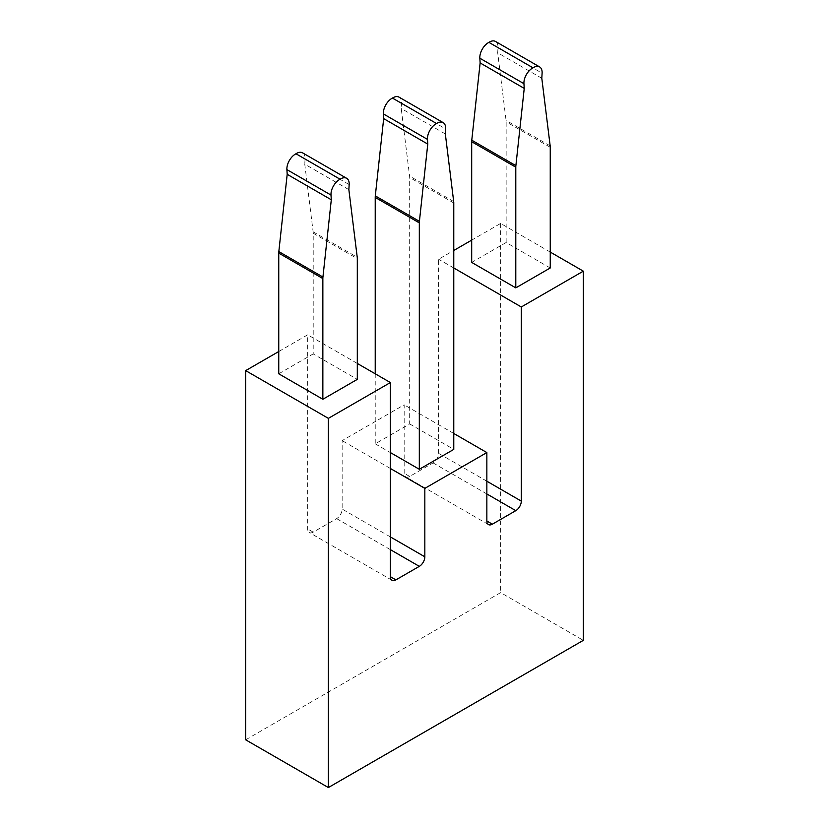 <?xml version="1.0" encoding="UTF-8"?>
<svg xmlns="http://www.w3.org/2000/svg" width="829" height="829" viewBox="0 0 829 829"><rect width="100%" height="100%" fill="white"/><g stroke="black" fill="none" stroke-linecap="round" stroke-linejoin="round"><path stroke-width="0.62" stroke-dasharray="4.14 3.11" d="M245.674 739.81L500.633 592.611L583.326 640.351M278.751 351.527L307.694 334.812L307.694 528.954A7.793 4.497 120 0 0 309.31 532.529A7.793 4.497 120 0 0 313.207 532.145L336.636 518.612A7.793 4.497 120 0 0 342.149 509.068L342.149 440.634L404.169 404.832L404.169 473.266A7.793 4.497 -60 0 0 405.775 476.83A7.793 4.497 -60 0 0 409.681 476.447L433.101 462.914A7.793 4.497 -60 0 0 438.614 453.37L438.614 259.228L453.774 250.472M550.249 252.068L500.633 223.426L471.691 240.13M500.633 223.426L500.633 592.611M375.226 373.796L375.226 443.826L409.681 423.93L409.681 177.52A13.647 7.875 120 0 0 409.588 176.1L401.226 108.485L401.537 103.428A12.134 7.005 120 0 0 399.039 97.148M445.328 133.956L401.226 108.485M409.681 423.93L453.774 449.391M375.226 443.826L390.386 452.572M390.386 468.489L342.149 440.634M453.774 433.474L404.169 404.832M348.864 189.644L304.761 164.183L313.124 231.799A13.647 7.875 -60 0 1 313.207 233.218L313.207 353.91L357.309 379.371M550.249 267.974L506.146 242.514L471.691 262.41M453.774 267.974L438.614 259.228M541.803 78.258L497.701 52.797L498.001 47.73A12.134 7.005 120 0 0 495.514 41.45M506.146 242.514L506.146 121.832A13.647 7.875 120 0 0 506.063 120.402L497.701 52.797M278.751 373.796L313.207 353.91M302.575 152.847A12.134 7.005 -60 0 1 305.062 159.116L304.761 164.183M357.309 363.454L307.694 334.812M401.537 103.428L445.629 128.889M453.774 202.981L409.681 177.52M453.691 201.561L409.588 176.1M313.124 231.799L357.226 257.259M409.681 476.447L404.169 473.266M486.851 481.214L438.614 453.37M486.851 493.949L433.101 462.914M498.001 47.73L542.104 73.19M550.249 147.293L506.146 121.832M550.166 145.863L506.063 120.402M313.207 233.218L357.309 258.679M313.207 532.145L307.694 528.954M390.386 549.648L336.636 518.612M390.386 536.912L342.149 509.068M349.164 184.577L305.062 159.116M488.468 524.57L405.775 476.83M391.993 580.269L309.31 532.529"/><path stroke-width="1.24" d="M453.774 433.474L486.851 452.572L424.831 488.374L424.831 556.808A7.793 4.497 -60 0 1 419.319 566.352L395.899 579.875A7.793 4.497 -60 0 1 391.993 580.269A7.793 4.497 -60 0 1 390.386 576.694L390.386 382.552L328.367 418.355L245.674 370.615L245.674 739.81L328.367 787.55L583.326 640.351L583.326 271.166L521.306 306.968L453.774 267.974M245.674 370.615L278.751 351.527M471.691 240.13L453.774 250.472M515.793 287.87L515.793 167.178A13.647 7.875 120 0 1 515.876 165.655L524.239 88.392L480.136 62.931L471.774 140.194A13.647 7.875 120 0 0 471.691 141.718L471.691 262.41L515.793 287.87L550.249 267.974L550.249 147.293A13.647 7.875 -60 0 0 550.166 145.863L541.803 78.258L542.104 73.19A12.134 7.005 120 0 0 539.606 66.911A12.134 7.005 120 0 0 533.016 67.833L488.923 42.372A12.134 7.005 120 0 0 479.836 58.217L480.136 62.931M427.463 139.376A12.134 7.005 -60 0 1 436.551 123.531L392.449 98.071A12.134 7.005 -60 0 0 383.371 113.915L427.463 139.376L427.774 144.091L383.672 118.63L383.371 113.915M375.226 373.796L375.226 197.416A13.647 7.875 -60 0 1 375.309 195.893L383.672 118.63M427.774 144.091L419.412 221.353A13.647 7.875 120 0 0 419.319 222.877L419.319 469.287L453.774 449.391L453.774 202.981A13.647 7.875 -60 0 0 453.691 201.561L445.328 133.956L445.629 128.889A12.134 7.005 120 0 0 443.142 122.609L399.039 97.148A12.134 7.005 120 0 0 392.449 98.071M443.142 122.609A12.134 7.005 120 0 0 436.551 123.531M390.386 452.572L419.319 469.287M424.831 488.374L390.386 468.489M322.854 399.267L278.751 373.796L278.751 253.114A13.647 7.875 -60 0 1 278.834 251.591L287.197 174.318L331.299 199.779L322.937 277.052A13.647 7.875 120 0 0 322.854 278.575L322.854 399.267L357.309 379.371L357.309 258.679A13.647 7.875 -60 0 0 357.226 257.259L348.864 189.644L349.164 184.577A12.134 7.005 -60 0 0 346.667 178.308L302.575 152.847A12.134 7.005 -60 0 0 295.984 153.769A12.134 7.005 -60 0 0 286.896 169.603L330.999 195.074A12.134 7.005 -60 0 1 340.077 179.23A12.134 7.005 -60 0 1 346.667 178.308M328.367 418.355L328.367 787.55M486.851 452.572L486.851 521.006A7.793 4.497 120 0 0 488.468 524.57A7.793 4.497 120 0 0 492.364 524.187L515.793 510.654A7.793 4.497 120 0 0 521.306 501.11L521.306 306.968M583.326 271.166L550.249 252.068M539.606 66.911L495.514 41.45A12.134 7.005 120 0 0 488.923 42.372M533.016 67.833A12.134 7.005 120 0 0 523.938 83.677L524.239 88.392M331.299 199.779L330.999 195.074M287.197 174.318L286.896 169.603M390.386 382.552L357.309 363.454M340.077 179.23L295.984 153.769M471.691 141.718L515.793 167.178M419.319 222.877L375.226 197.416M419.412 221.353L375.309 195.893M322.937 277.052L278.834 251.591M521.306 501.11L486.851 481.214M515.793 510.654L486.851 493.949M492.364 524.187L486.851 521.006M471.774 140.194L515.876 165.655M523.938 83.677L479.836 58.217M322.854 278.575L278.751 253.114M395.899 579.875L390.386 576.694M419.319 566.352L390.386 549.648M424.831 556.808L390.386 536.912"/></g></svg>
